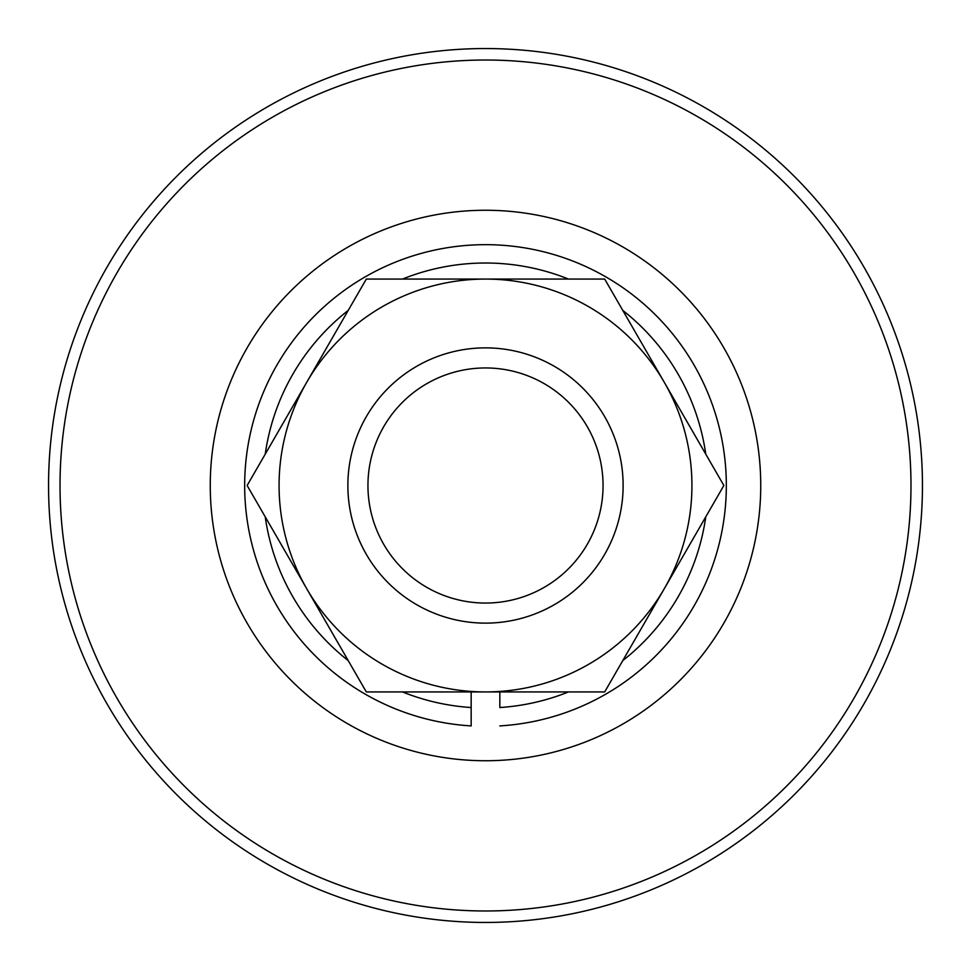 <?xml version="1.0" encoding="UTF-8"?>
<svg xmlns="http://www.w3.org/2000/svg" width="971" height="971" viewBox="0 0 971 971"><rect width="100%" height="100%" fill="white"/><g stroke="black" fill="none" stroke-linecap="round" stroke-linejoin="round"><path stroke-width="1.46" d="M485.5 603.052A117.552 117.552 0 0 0 603.052 485.5A117.552 117.552 0 0 0 485.5 367.948A117.552 117.552 0 0 0 367.948 485.5A117.552 117.552 0 0 0 485.5 603.052M485.5 347.873A137.627 137.627 0 0 1 623.127 485.5A137.627 137.627 0 0 1 485.5 623.127A137.627 137.627 0 0 1 347.873 485.5A137.627 137.627 0 0 1 485.5 347.873M306.727 588.717L366.31 691.935L604.69 691.935L664.273 588.717A206.435 206.435 0 0 1 306.727 588.717L247.132 485.5L306.727 382.283A206.435 206.435 0 0 0 306.727 588.717M723.868 485.5L664.273 588.717A206.435 206.435 0 0 0 664.273 382.283L604.69 279.065L366.31 279.065L306.727 382.283A206.435 206.435 0 0 1 664.273 382.283L723.868 485.5M485.5 760.742A275.242 275.242 0 0 0 760.742 485.5A275.242 275.242 0 0 0 485.5 210.258A275.242 275.242 0 0 0 210.258 485.5A275.242 275.242 0 0 0 485.5 760.742M568.484 691.935A222.493 222.493 0 0 1 499.834 707.531L499.834 691.935M471.166 691.935L471.166 725.907A240.844 240.844 0 0 1 279.357 360.969A240.844 240.844 0 0 1 691.643 360.969A240.844 240.844 0 0 1 499.834 725.907M485.5 910.98A425.48 425.48 0 0 0 910.98 485.5A425.48 425.48 0 0 0 485.5 60.02A425.48 425.48 0 0 0 60.02 485.5A425.48 425.48 0 0 0 485.5 910.98M485.5 48.55A436.95 436.95 0 0 1 922.45 485.5A436.95 436.95 0 0 1 485.5 922.45A436.95 436.95 0 0 1 48.55 485.5A436.95 436.95 0 0 1 485.5 48.55M622.787 660.583A222.493 222.493 0 0 0 705.771 516.851M705.771 454.149A222.493 222.493 0 0 0 622.787 310.417M568.484 279.065A222.493 222.493 0 0 0 402.516 279.065M348.213 310.417A222.493 222.493 0 0 0 265.229 454.149M265.229 516.851A222.493 222.493 0 0 0 348.213 660.583M402.516 691.935A222.493 222.493 0 0 0 471.166 707.531"/></g></svg>
